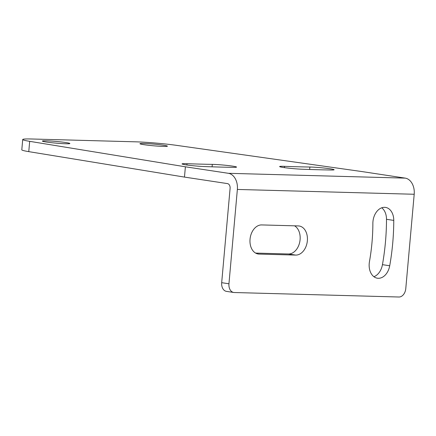 <?xml version="1.0" encoding="UTF-8"?>
<svg xmlns="http://www.w3.org/2000/svg" width="436" height="436" viewBox="0 0 436 436"><rect width="100%" height="100%" fill="white"/><g stroke="black" fill="none" stroke-linecap="round" stroke-linejoin="round"><path stroke-width="0.65" d="M31.605 138.991A30.193 1.858 5.1 0 0 22.721 139.515A30.193 1.858 5.1 0 0 29.686 141.34L185.393 166.797L228.377 173.305L405.208 178.122L362.223 171.61L176.422 145.335A30.193 1.858 5.1 0 0 135.819 141.831L31.605 138.991M143.929 144.681A13.805 0.85 5.1 0 0 158.884 146.202A13.805 0.85 5.1 0 0 167.429 146.174A13.805 0.85 5.1 0 0 163.44 145.215A13.805 0.85 5.1 0 0 148.48 143.695A13.805 0.85 5.1 0 0 139.934 143.722A13.805 0.85 5.1 0 0 143.929 144.681M46.363 142.027A13.805 0.85 5.1 0 0 61.323 143.542A13.805 0.85 5.1 0 0 69.869 143.52A13.805 0.85 5.1 0 0 65.874 142.556A13.805 0.85 5.1 0 0 50.914 141.041A13.805 0.85 5.1 0 0 42.374 141.062A13.805 0.85 5.1 0 0 46.363 142.027M309.871 167.032A13.805 0.85 5.1 0 1 325.131 168.143A13.805 0.85 5.1 0 1 334.118 169.746A13.805 0.85 5.1 0 1 330.87 170.002A232.922 14.355 5.1 0 1 302.17 169.223A13.805 0.85 5.1 0 1 287.504 168.034A13.805 0.85 5.1 0 1 279.623 166.557A13.805 0.85 5.1 0 1 284.572 166.345A205.312 12.655 5.1 0 0 309.871 167.032L309.653 169.484M212.305 164.377A13.805 0.85 5.1 0 1 227.565 165.484A13.805 0.85 5.1 0 1 236.552 167.092A13.805 0.85 5.1 0 1 233.304 167.348A232.922 14.355 5.1 0 1 204.609 166.563A13.805 0.85 5.1 0 1 189.943 165.38A13.805 0.85 5.1 0 1 182.063 163.898A13.805 0.85 5.1 0 1 187.011 163.691A205.312 12.655 5.1 0 0 212.305 164.377L212.087 166.825M185.393 166.797L184.472 177.087L28.765 151.635A30.193 1.858 -174.9 0 1 21.8 149.81L22.721 139.515M184.472 177.087L227.456 183.6A4.311 3.052 -88.4 0 1 230.099 188.347L221.684 282.681A8.627 6.077 -81.4 0 0 226.486 291.379L233.751 292.48A8.627 6.077 98.6 0 0 234.279 292.523L398.918 297.009A8.627 6.077 98.6 0 0 405.78 288.599L414.2 194.26A14.666 10.371 -88.4 0 0 405.208 178.122M233.751 292.48A8.627 6.077 98.6 0 1 228.949 283.782L237.364 189.447A14.666 10.371 -88.4 0 0 228.377 173.305M381.734 207.798A14.666 10.333 -81.4 0 1 386.498 219.303A187.197 131.868 -81.4 0 1 382.448 264.663A14.666 10.333 -81.4 0 1 373.897 276.707M294.534 225.821A14.666 10.333 -81.4 0 1 299.701 242.242A14.666 10.333 -81.4 0 1 288.425 253.981L255.6 253.087M295.69 255.082A14.666 10.333 -81.4 0 0 307.293 241.419A14.666 10.333 -81.4 0 0 299.189 226.001A14.666 10.333 -81.4 0 0 298.295 225.924L261.709 224.927A14.666 10.333 -81.4 0 0 250.106 238.59A14.666 10.333 -81.4 0 0 258.21 254.008A14.666 10.333 -81.4 0 0 259.104 254.084L295.69 255.082L288.425 253.981M389.713 265.764A187.197 131.868 -81.4 0 0 393.763 220.403A14.666 10.333 -81.4 0 0 385.511 207.4A14.666 10.333 -81.4 0 0 372.867 223.395A157.87 111.207 -81.4 0 1 369.456 261.649A14.666 10.333 -81.4 0 0 377.391 278.206A14.666 10.333 -81.4 0 0 389.713 265.764L382.448 264.663M28.765 151.635L29.686 141.34M228.949 283.782L221.684 282.681M237.364 189.447L414.2 194.26M187.011 163.691L186.891 164.982M284.572 166.345L284.457 167.642M259.104 254.084L257.333 253.817M393.763 220.403L386.498 219.303"/></g></svg>
